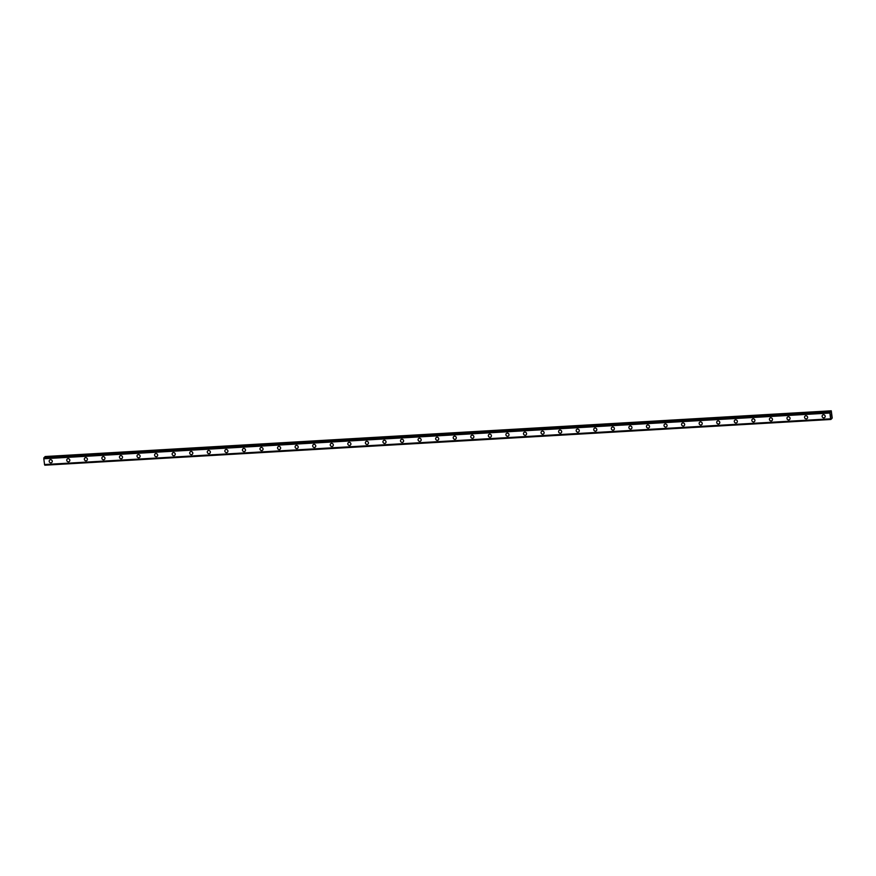 <?xml version="1.0" encoding="UTF-8"?>
<svg xmlns="http://www.w3.org/2000/svg" width="876" height="876" viewBox="0 0 876 876"><rect width="100%" height="100%" fill="white"/><g stroke="black" fill="none" stroke-linecap="round" stroke-linejoin="round"><path stroke-width="1.31" d="M51.804 462.44A1.599 1.5 47.5 0 1 49.33 461.849A1.599 1.5 47.5 0 1 50.545 459.714A1.599 1.5 47.5 0 1 51.804 462.44A1.599 1.5 47.5 0 1 49.33 461.849A1.599 1.5 47.5 0 1 49.647 460.086M69.379 461.422A1.599 1.5 47.5 0 1 66.894 460.831A1.599 1.5 47.5 0 1 68.109 458.695A1.599 1.5 47.5 0 1 69.379 461.422A1.599 1.5 47.5 0 1 66.894 460.831A1.599 1.5 47.5 0 1 67.211 459.068M86.943 460.404A1.599 1.5 47.5 0 1 84.468 459.801A1.599 1.5 47.5 0 1 85.673 457.666A1.599 1.5 47.5 0 1 86.943 460.404A1.599 1.5 47.5 0 1 84.468 459.801A1.599 1.5 47.5 0 1 84.786 458.038M104.507 459.374A1.599 1.5 47.5 0 1 102.032 458.783A1.599 1.5 47.5 0 1 103.248 456.648A1.599 1.5 47.5 0 1 104.507 459.374A1.599 1.5 47.5 0 1 102.032 458.783A1.599 1.5 47.5 0 1 102.35 457.02M122.071 458.356A1.599 1.5 47.5 0 1 119.596 457.765A1.599 1.5 47.5 0 1 120.811 455.63A1.599 1.5 47.5 0 1 122.071 458.356A1.599 1.5 47.5 0 1 119.596 457.765A1.599 1.5 47.5 0 1 119.913 456.002M139.645 457.338A1.599 1.5 47.5 0 1 137.16 456.735A1.599 1.5 47.5 0 1 138.375 454.6A1.599 1.5 47.5 0 1 139.645 457.338A1.599 1.5 47.5 0 1 137.16 456.735A1.599 1.5 47.5 0 1 137.477 454.983M157.209 456.308A1.599 1.5 47.5 0 1 154.734 455.717A1.599 1.5 47.5 0 1 155.939 453.582A1.599 1.5 47.5 0 1 157.209 456.308A1.599 1.5 47.5 0 1 154.734 455.717A1.599 1.5 47.5 0 1 155.041 453.954M174.773 455.29A1.599 1.5 47.5 0 1 172.298 454.699A1.599 1.5 47.5 0 1 173.514 452.563A1.599 1.5 47.5 0 1 174.773 455.29A1.599 1.5 47.5 0 1 172.298 454.699A1.599 1.5 47.5 0 1 172.616 452.936M192.337 454.272A1.599 1.5 47.5 0 1 189.862 453.669A1.599 1.5 47.5 0 1 191.077 451.534A1.599 1.5 47.5 0 1 192.337 454.272A1.599 1.5 47.5 0 1 189.862 453.669A1.599 1.5 47.5 0 1 190.18 451.917M209.911 453.242A1.599 1.5 47.5 0 1 207.426 452.651A1.599 1.5 47.5 0 1 208.641 450.516A1.599 1.5 47.5 0 1 209.911 453.242A1.599 1.5 47.5 0 1 207.426 452.651A1.599 1.5 47.5 0 1 207.743 450.888M227.475 452.224A1.599 1.5 47.5 0 1 225.001 451.633A1.599 1.5 47.5 0 1 226.205 449.498A1.599 1.5 47.5 0 1 227.475 452.224A1.599 1.5 47.5 0 1 225.001 451.633A1.599 1.5 47.5 0 1 225.307 449.87M245.039 451.206A1.599 1.5 47.5 0 1 242.564 450.603A1.599 1.5 47.5 0 1 243.78 448.468A1.599 1.5 47.5 0 1 245.039 451.206A1.599 1.5 47.5 0 1 242.564 450.614A1.599 1.5 47.5 0 1 242.882 448.851M262.603 450.176A1.599 1.5 47.5 0 1 260.128 449.585A1.599 1.5 47.5 0 1 261.344 447.45A1.599 1.5 47.5 0 1 262.603 450.176A1.599 1.5 47.5 0 1 260.128 449.585A1.599 1.5 47.5 0 1 260.446 447.822M280.178 449.158A1.599 1.5 47.5 0 1 277.692 448.567A1.599 1.5 47.5 0 1 278.907 446.431A1.599 1.5 47.5 0 1 280.178 449.158A1.599 1.5 47.5 0 1 277.692 448.567A1.599 1.5 47.5 0 1 278.01 446.804M297.741 448.14A1.599 1.5 47.5 0 1 295.267 447.537A1.599 1.5 47.5 0 1 296.471 445.402A1.599 1.5 47.5 0 1 297.741 448.14A1.599 1.5 47.5 0 1 295.267 447.548A1.599 1.5 47.5 0 1 295.573 445.785M315.305 447.11A1.599 1.5 47.5 0 1 312.831 446.519A1.599 1.5 47.5 0 1 314.046 444.384A1.599 1.5 47.5 0 1 315.305 447.11A1.599 1.5 47.5 0 1 312.831 446.519A1.599 1.5 47.5 0 1 313.148 444.756M332.869 446.092A1.599 1.5 47.5 0 1 330.394 445.501A1.599 1.5 47.5 0 1 331.61 443.365A1.599 1.5 47.5 0 1 332.869 446.092A1.599 1.5 47.5 0 1 330.394 445.501A1.599 1.5 47.5 0 1 330.712 443.738M350.444 445.074A1.599 1.5 47.5 0 1 347.958 444.482A1.599 1.5 47.5 0 1 349.174 442.336A1.599 1.5 47.5 0 1 350.433 445.074A1.599 1.5 47.5 0 1 347.958 444.482A1.599 1.5 47.5 0 1 348.276 442.719M368.008 444.044A1.599 1.5 47.5 0 1 365.533 443.453A1.599 1.5 47.5 0 1 366.737 441.318A1.599 1.5 47.5 0 1 368.008 444.044A1.599 1.5 47.5 0 1 365.533 443.453A1.599 1.5 47.5 0 1 365.84 441.69M385.571 443.026A1.599 1.5 47.5 0 1 383.097 442.435A1.599 1.5 47.5 0 1 384.312 440.3A1.599 1.5 47.5 0 1 385.571 443.026A1.599 1.5 47.5 0 1 383.097 442.435A1.599 1.5 47.5 0 1 383.414 440.672M403.135 442.008A1.599 1.5 47.5 0 1 400.66 441.416A1.599 1.5 47.5 0 1 401.876 439.27A1.599 1.5 47.5 0 1 403.135 442.008A1.599 1.5 47.5 0 1 400.66 441.416A1.599 1.5 47.5 0 1 400.978 439.653M420.71 440.978A1.599 1.5 47.5 0 1 418.224 440.387A1.599 1.5 47.5 0 1 419.44 438.252A1.599 1.5 47.5 0 1 420.699 440.989A1.599 1.5 47.5 0 1 418.224 440.387A1.599 1.5 47.5 0 1 418.542 438.624M438.274 439.96A1.599 1.5 47.5 0 1 435.799 439.369A1.599 1.5 47.5 0 1 437.004 437.233A1.599 1.5 47.5 0 1 438.274 439.96A1.599 1.5 47.5 0 1 435.788 439.369A1.599 1.5 47.5 0 1 436.106 437.606M455.838 438.942A1.599 1.5 47.5 0 1 453.363 438.35A1.599 1.5 47.5 0 1 454.578 436.204A1.599 1.5 47.5 0 1 455.838 438.942A1.599 1.5 47.5 0 1 453.363 438.35A1.599 1.5 47.5 0 1 453.68 436.587M473.401 437.923A1.599 1.5 47.5 0 1 470.927 437.321A1.599 1.5 47.5 0 1 472.142 435.186A1.599 1.5 47.5 0 1 473.401 437.923A1.599 1.5 47.5 0 1 470.927 437.321A1.599 1.5 47.5 0 1 471.244 435.558M490.976 436.894A1.599 1.5 47.5 0 1 488.49 436.303A1.599 1.5 47.5 0 1 489.706 434.167A1.599 1.5 47.5 0 1 490.965 436.894A1.599 1.5 47.5 0 1 488.49 436.303A1.599 1.5 47.5 0 1 488.808 434.54M508.54 435.876A1.599 1.5 47.5 0 1 506.065 435.284A1.599 1.5 47.5 0 1 507.27 433.138A1.599 1.5 47.5 0 1 508.54 435.876A1.599 1.5 47.5 0 1 506.054 435.284A1.599 1.5 47.5 0 1 506.372 433.521M526.104 434.857A1.599 1.5 47.5 0 1 523.629 434.255A1.599 1.5 47.5 0 1 524.844 432.12A1.599 1.5 47.5 0 1 526.104 434.857A1.599 1.5 47.5 0 1 523.629 434.255A1.599 1.5 47.5 0 1 523.947 432.492M543.668 433.828A1.599 1.5 47.5 0 1 541.193 433.237A1.599 1.5 47.5 0 1 542.408 431.101A1.599 1.5 47.5 0 1 543.668 433.828A1.599 1.5 47.5 0 1 541.193 433.237A1.599 1.5 47.5 0 1 541.51 431.474M561.242 432.81A1.599 1.5 47.5 0 1 558.757 432.218A1.599 1.5 47.5 0 1 559.972 430.083A1.599 1.5 47.5 0 1 561.231 432.81A1.599 1.5 47.5 0 1 558.757 432.218A1.599 1.5 47.5 0 1 559.074 430.455M578.806 431.791A1.599 1.5 47.5 0 1 576.331 431.189A1.599 1.5 47.5 0 1 577.536 429.054A1.599 1.5 47.5 0 1 578.806 431.791A1.599 1.5 47.5 0 1 576.32 431.189A1.599 1.5 47.5 0 1 576.638 429.426M596.37 430.762A1.599 1.5 47.5 0 1 593.895 430.171A1.599 1.5 47.5 0 1 595.111 428.035A1.599 1.5 47.5 0 1 596.37 430.762A1.599 1.5 47.5 0 1 593.895 430.171A1.599 1.5 47.5 0 1 594.213 428.408M613.934 429.744A1.599 1.5 47.5 0 1 611.459 429.152A1.599 1.5 47.5 0 1 612.674 427.017A1.599 1.5 47.5 0 1 613.934 429.744A1.599 1.5 47.5 0 1 611.459 429.152A1.599 1.5 47.5 0 1 611.777 427.389M631.497 428.725A1.599 1.5 47.5 0 1 629.023 428.123A1.599 1.5 47.5 0 1 630.238 425.988A1.599 1.5 47.5 0 1 631.497 428.725A1.599 1.5 47.5 0 1 629.023 428.123A1.599 1.5 47.5 0 1 629.34 426.36M649.072 427.696A1.599 1.5 47.5 0 1 646.587 427.105A1.599 1.5 47.5 0 1 647.802 424.97A1.599 1.5 47.5 0 1 649.072 427.696A1.599 1.5 47.5 0 1 646.587 427.105A1.599 1.5 47.5 0 1 646.904 425.342M666.636 426.678A1.599 1.5 47.5 0 1 664.161 426.086A1.599 1.5 47.5 0 1 665.377 423.951A1.599 1.5 47.5 0 1 666.636 426.678A1.599 1.5 47.5 0 1 664.161 426.086A1.599 1.5 47.5 0 1 664.479 424.323M684.2 425.659A1.599 1.5 47.5 0 1 681.725 425.057A1.599 1.5 47.5 0 1 682.941 422.922A1.599 1.5 47.5 0 1 684.2 425.659A1.599 1.5 47.5 0 1 681.725 425.057A1.599 1.5 47.5 0 1 682.043 423.305M701.764 424.63A1.599 1.5 47.5 0 1 699.289 424.039A1.599 1.5 47.5 0 1 700.504 421.904A1.599 1.5 47.5 0 1 701.764 424.63A1.599 1.5 47.5 0 1 699.289 424.039A1.599 1.5 47.5 0 1 699.606 422.276M719.338 423.612A1.599 1.5 47.5 0 1 716.853 423.02A1.599 1.5 47.5 0 1 718.068 420.885A1.599 1.5 47.5 0 1 719.338 423.612A1.599 1.5 47.5 0 1 716.853 423.02A1.599 1.5 47.5 0 1 717.17 421.257M736.902 422.593A1.599 1.5 47.5 0 1 734.427 421.991A1.599 1.5 47.5 0 1 735.643 419.856A1.599 1.5 47.5 0 1 736.902 422.593A1.599 1.5 47.5 0 1 734.427 422.002A1.599 1.5 47.5 0 1 734.745 420.239M754.466 421.564A1.599 1.5 47.5 0 1 751.991 420.973A1.599 1.5 47.5 0 1 753.207 418.837A1.599 1.5 47.5 0 1 754.466 421.564A1.599 1.5 47.5 0 1 751.991 420.973A1.599 1.5 47.5 0 1 752.309 419.21M772.03 420.546A1.599 1.5 47.5 0 1 769.555 419.954A1.599 1.5 47.5 0 1 770.77 417.819A1.599 1.5 47.5 0 1 772.03 420.546A1.599 1.5 47.5 0 1 769.555 419.954A1.599 1.5 47.5 0 1 769.873 418.191M789.605 419.527A1.599 1.5 47.5 0 1 787.119 418.925A1.599 1.5 47.5 0 1 788.334 416.79A1.599 1.5 47.5 0 1 789.605 419.527A1.599 1.5 47.5 0 1 787.119 418.936A1.599 1.5 47.5 0 1 787.436 417.173M807.168 418.498A1.599 1.5 47.5 0 1 804.694 417.907A1.599 1.5 47.5 0 1 805.909 415.772A1.599 1.5 47.5 0 1 807.168 418.498A1.599 1.5 47.5 0 1 804.694 417.907A1.599 1.5 47.5 0 1 805.011 416.144M824.732 417.48A1.599 1.5 47.5 0 1 822.257 416.888A1.599 1.5 47.5 0 1 823.473 414.753A1.599 1.5 47.5 0 1 824.732 417.48A1.599 1.5 47.5 0 1 822.257 416.888A1.599 1.5 47.5 0 1 822.575 415.125M830.974 416.242L830.908 415.52M831.258 415.892L831.204 415.257M830.897 415.005L830.842 414.282M831.116 414.709L831.039 414.052L831.116 414.709M831.149 414.852L831.061 414.03M831.532 417.918L831.083 419.33L830.579 418.816L829.9 413.023L831.269 410.8L832.2 417.819L831.882 418.586L831.401 417.929M44.676 464.729L830.919 419.473L44.829 465.2M830.678 419.013L44.588 464.74L43.8 458.75L44.107 457.502L830.207 411.775M831.269 410.8L45.169 456.527L44.807 457.469M830.196 411.775L44.096 457.513M829.9 413.023L43.8 458.75M830.579 418.816L44.479 464.543M831.017 411.03L44.917 456.757M830.963 411.183L44.862 456.911M830.043 411.917L43.942 457.655M830.032 412.005L43.931 457.732M43.833 458.455L829.933 412.727L43.844 458.422M830.908 419.418L44.807 465.145M831.828 418.531L831.138 418.575"/></g></svg>
